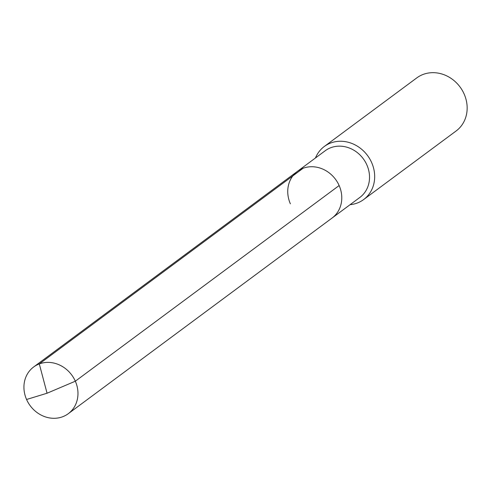 <?xml version="1.0" encoding="UTF-8"?>
<svg xmlns="http://www.w3.org/2000/svg" width="491" height="491" viewBox="0 0 491 491"><rect width="100%" height="100%" fill="white"/><g stroke="black" fill="none" stroke-linecap="round" stroke-linejoin="round"><path stroke-width="0.74" d="M290.384 203.833A29.067 25.833 -126.6 0 1 297.448 171.341L325.189 150.762A29.067 25.833 -126.6 0 1 366.887 164.97A29.067 25.833 53.4 0 1 359.823 197.462L332.076 218.035A29.067 25.833 53.4 0 0 339.14 185.543A29.067 25.833 -126.6 0 0 297.448 171.341A29.067 25.833 -126.6 0 1 339.14 185.543L75.332 381.2L339.14 185.543A29.067 25.833 53.4 0 1 332.076 218.035L68.267 413.692A29.067 25.833 53.4 0 1 26.569 399.484A29.067 25.833 -126.6 0 1 33.64 366.992A29.067 25.833 -126.6 0 1 75.332 381.2A29.067 25.833 53.4 0 1 68.267 413.692M324.287 146.496L416.767 77.909A33.032 29.35 -126.6 0 1 464.155 94.051A33.032 29.35 53.4 0 1 456.121 130.974L363.641 199.561A33.032 29.35 53.4 0 0 371.675 162.638A33.032 29.35 -126.6 0 0 324.287 146.496A33.032 29.35 -126.6 0 0 315.455 157.985M363.641 199.561A33.032 29.35 53.4 0 1 350.083 204.679M303.107 168.266L39.298 363.917L47.056 393.23L75.332 381.2L47.056 393.23L26.569 399.484M297.448 171.341L33.64 366.992"/></g></svg>
